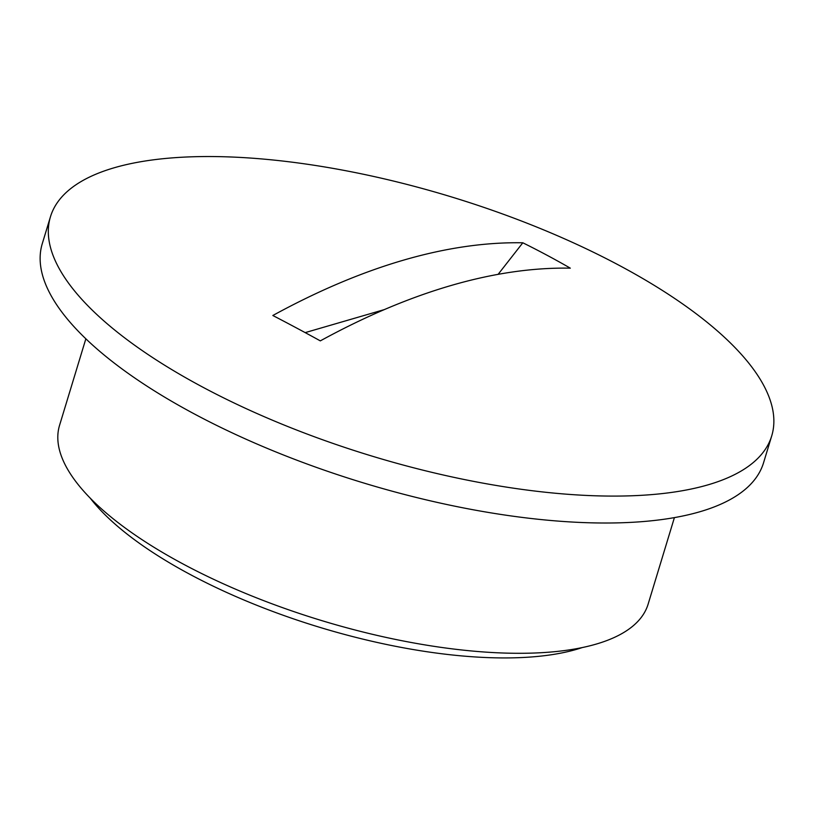 <?xml version="1.0" encoding="UTF-8"?>
<svg xmlns="http://www.w3.org/2000/svg" width="814" height="814" viewBox="0 0 814 814"><rect width="100%" height="100%" fill="white"/><g stroke="black" fill="none" stroke-linecap="round" stroke-linejoin="round"><path stroke-width="1.22" d="M50.458 216.748L42.277 243.671A376.913 135.551 16.9 0 0 274.857 451.526A376.913 135.551 16.9 0 0 699.704 511.803A376.913 135.551 16.9 0 0 763.542 462.8L771.723 435.887A376.913 135.551 16.9 0 0 539.143 228.032A376.913 135.551 16.9 0 0 114.296 167.745A376.913 135.551 16.9 0 0 50.458 216.748A376.913 135.551 16.9 0 0 283.038 424.603A376.913 135.551 16.9 0 0 707.885 484.879A376.913 135.551 16.9 0 0 771.723 435.887M85.857 338.797L59.554 425.346A307.56 110.602 16.9 0 0 249.349 594.963A307.56 110.602 16.9 0 0 596.021 644.149A307.56 110.602 16.9 0 0 648.117 604.171L674.409 517.612M90.171 498.076A287.963 103.561 16.9 0 0 314.56 625.742A287.963 103.561 16.9 0 0 576.495 649.369A287.963 103.561 16.9 0 0 582.224 647.568M522.812 242.786A1207.62 544.027 118.1 0 0 403.602 260.124A1207.62 544.027 118.1 0 0 272.832 315.496A998.992 323.189 38 0 1 320.319 340.873A1207.62 544.027 118.1 0 1 451.088 285.5A1207.62 544.027 118.1 0 1 570.309 268.162A998.992 831.267 -21.1 0 0 522.812 242.786L498.127 274.338M384.34 309.595L305.179 332.621"/></g></svg>
